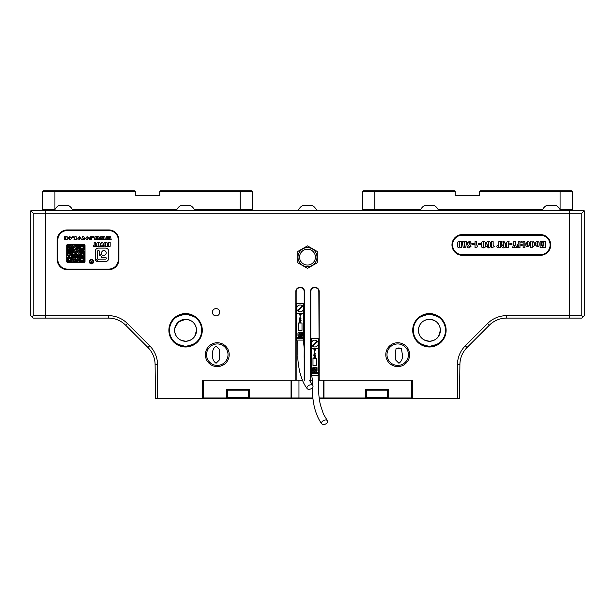 <?xml version="1.0" encoding="UTF-8"?>
<svg xmlns="http://www.w3.org/2000/svg" width="615" height="615" viewBox="0 0 615 615"><rect width="100%" height="100%" fill="white"/><g stroke="black" fill="none" stroke-linecap="round" stroke-linejoin="round"><path stroke-width="0.92" d="M212.406 312.236A3.659 3.659 0 0 0 216.065 315.895A3.659 3.659 0 0 0 219.716 312.236A3.659 3.659 0 0 0 216.065 308.576A3.659 3.659 0 0 0 212.406 312.236M202.289 330.278A16.705 16.705 0 0 1 185.584 346.983A16.705 16.705 0 0 1 168.879 330.278A16.705 16.705 0 0 1 185.584 313.581A16.705 16.705 0 0 1 202.289 330.278M169.494 330.278A16.09 16.09 0 0 0 185.584 346.376A16.09 16.09 0 0 0 201.674 330.278A16.09 16.09 0 0 0 185.584 314.188A16.09 16.09 0 0 0 169.494 330.278M446.121 330.278A16.705 16.705 0 0 1 429.416 346.983A16.705 16.705 0 0 1 412.711 330.278A16.705 16.705 0 0 1 429.416 313.581A16.705 16.705 0 0 1 446.121 330.278M413.326 330.278A16.09 16.09 0 0 0 429.416 346.376A16.09 16.09 0 0 0 445.506 330.278A16.09 16.09 0 0 0 429.416 314.188A16.09 16.09 0 0 0 413.326 330.278M395.284 354.663L396.037 348.567L401.395 348.567L402.379 354.663C402.802 358.414 401.649 361.282 398.935 363.281L395.837 360.19L395.284 354.663M396.037 348.567L398.935 347.906L401.395 348.567M205.364 354.663A11.923 11.923 0 0 0 217.28 366.586A11.923 11.923 0 0 0 229.203 354.663A11.923 11.923 0 0 0 217.28 342.747A11.923 11.923 0 0 0 205.364 354.663M206.555 354.663A10.732 10.732 0 0 0 217.28 365.395A10.732 10.732 0 0 0 228.011 354.663A10.732 10.732 0 0 0 217.28 343.939A10.732 10.732 0 0 0 206.555 354.663M219.716 354.663L219.163 360.182L216.065 363.281C213.344 361.266 212.19 358.391 212.621 354.663C212.198 350.927 213.344 348.059 216.065 346.053L219.163 349.136L219.716 354.663M385.797 354.663A11.923 11.923 0 0 0 397.721 366.586A11.923 11.923 0 0 0 409.636 354.663A11.923 11.923 0 0 0 397.721 342.747A11.923 11.923 0 0 0 385.797 354.663M386.989 354.663A10.732 10.732 0 0 0 397.721 365.395A10.732 10.732 0 0 0 408.445 354.663A10.732 10.732 0 0 0 397.721 343.939A10.732 10.732 0 0 0 386.989 354.663M310.429 380.27L310.429 291.633A4.39 4.39 0 0 1 314.819 287.243A4.39 4.39 0 0 1 319.2 291.633L319.2 380.27L318.839 291.633C318.639 289.196 317.294 287.858 314.819 287.612C312.335 287.858 310.998 289.196 310.79 291.633L310.79 380.27L309.245 380.27M304.21 380.27L304.21 291.633C304.01 289.196 302.665 287.858 300.182 287.612C297.706 287.858 296.368 289.196 296.161 291.633L296.161 380.27L202.65 380.27L202.289 398.551L155.472 398.551L155.103 364.764A24.385 24.385 0 0 0 147.961 347.521L125.675 325.235A24.385 24.385 0 0 0 108.432 318.093L45.379 318.093L45.379 315.649L108.432 315.649A26.822 26.822 0 0 1 127.397 323.505L149.683 345.799A26.822 26.822 0 0 1 157.54 364.764L157.54 398.551M296.161 380.27L302.442 380.27M540.362 234.576A10.363 10.363 0 0 1 550.725 244.939A10.363 10.363 0 0 1 540.362 255.302L462.334 255.302A10.363 10.363 0 0 1 451.971 244.939A10.363 10.363 0 0 1 462.334 234.576L540.362 234.576L540.362 235.184L462.334 235.184A9.755 9.755 0 0 0 452.579 244.939A9.755 9.755 0 0 0 462.334 254.695L540.362 254.695A9.755 9.755 0 0 0 550.11 244.939A9.755 9.755 0 0 0 540.362 235.184L462.334 235.184L462.334 234.576M431.707 341.01L429.416 341.256C436.235 340.541 439.886 336.889 440.386 330.278L438.533 336.39M437.28 337.935L435.704 339.272M418.507 331.431L418.446 330.278C418.938 336.882 422.597 340.541 429.416 341.256L424.988 340.318M423.112 339.265L421.552 337.935M420.276 336.359L419.33 334.606M419.307 334.545L418.677 332.523M418.446 330.278A10.97 10.97 0 0 0 429.416 341.256A10.97 10.97 0 0 0 440.386 330.278C439.886 323.675 436.227 320.015 429.416 319.308C422.605 320.015 418.946 323.675 418.446 330.278A10.97 10.97 0 0 1 429.416 319.308A10.97 10.97 0 0 1 440.386 330.278M187.875 341.01L185.584 341.256C192.395 340.541 196.054 336.889 196.554 330.278L194.701 336.39M193.441 337.935L191.872 339.272M174.675 331.431L174.614 330.278C175.106 336.882 178.765 340.541 185.584 341.256L181.156 340.318M179.28 339.265L177.72 337.935M176.444 336.359L175.498 334.606M175.475 334.545L174.845 332.523M174.852 327.995L174.614 330.278A10.97 10.97 0 0 0 185.584 341.256A10.97 10.97 0 0 0 196.554 330.278C196.054 323.675 192.395 320.015 185.584 319.308L178.465 321.929L174.845 328.018M426.756 346.153L424.15 345.484M420.406 343.616L418.792 342.371M417.131 340.679L416.616 340.034M429.416 346.376C421.536 344.654 417.27 342.54 416.616 340.034C417.239 342.517 421.506 344.631 429.416 346.376C437.311 344.646 441.578 342.532 442.216 340.034C441.578 342.532 437.311 344.646 429.416 346.376L432.045 346.16M442.216 340.034L441.186 341.256M441.163 341.287L440.086 342.324M438.541 343.539L436.742 344.608M435.643 345.123L434.544 345.538M182.924 346.153L180.318 345.484M176.574 343.616L174.96 342.371M173.299 340.679L172.784 340.034M185.584 346.376C177.704 344.654 173.43 342.54 172.784 340.034C173.407 342.517 177.674 344.631 185.584 346.376C193.479 344.646 197.746 342.532 198.384 340.034C197.746 342.532 193.479 344.646 185.584 346.376L190.627 345.561M198.384 340.034L197.354 341.256M197.33 341.287L196.254 342.324M194.709 343.539L192.91 344.608M191.811 345.123L190.712 345.538M429.416 314.188C421.521 315.918 417.254 318.032 416.616 320.53C417.254 318.032 421.521 315.918 429.416 314.188C437.296 315.91 441.57 318.024 442.216 320.53C441.593 318.04 437.327 315.925 429.416 314.188L424.373 315.003M416.686 320.438L417.647 319.3M417.67 319.277L418.746 318.239M420.291 317.025L422.09 315.956M423.189 315.441L424.288 315.026M185.584 314.188C177.689 315.918 173.422 318.032 172.784 320.53C173.422 318.032 177.689 315.918 185.584 314.188C193.464 315.91 197.73 318.024 198.384 320.53C197.761 318.04 193.494 315.925 185.584 314.188L180.533 315.003M172.784 320.53L173.814 319.3M173.837 319.277L174.914 318.239M176.459 317.025L178.258 315.956M179.357 315.441L180.456 315.026M418.507 329.125L418.684 327.995M418.915 327.103L419.33 325.958M420.276 324.213L421.544 322.637M423.128 321.291L425.034 320.223M175.083 327.103L175.498 325.958M176.444 324.213L177.712 322.637M179.296 321.291L181.202 320.223M33.187 213.244L45.379 213.244L45.379 318.093L33.187 318.093L30.75 315.649L30.75 210.807L569.621 210.807L569.621 318.093L506.568 318.093A24.385 24.385 0 0 0 489.325 325.235L467.039 347.521A24.385 24.385 0 0 0 459.897 364.764L459.528 398.551L457.46 398.551L457.46 364.764A26.822 26.822 0 0 1 465.317 345.799L487.603 323.505A26.822 26.822 0 0 1 506.568 315.649L569.621 315.649L569.621 213.244L45.379 213.244L45.379 210.807L45.379 315.649L33.187 315.649L33.187 213.244L30.75 210.807M57.203 240.065A10.117 10.117 0 0 1 67.327 229.941L108.778 229.941A10.117 10.117 0 0 1 118.895 240.065L118.895 259.568A10.117 10.117 0 0 1 108.778 269.685L67.327 269.685A10.117 10.117 0 0 1 57.203 259.568L57.203 240.065L57.572 259.568A9.755 9.755 0 0 0 67.327 269.324L108.778 269.324A9.755 9.755 0 0 0 118.534 259.568L118.534 240.065A9.755 9.755 0 0 0 108.778 230.31L67.327 230.31A9.755 9.755 0 0 0 57.572 240.065L57.818 259.568A9.509 9.509 0 0 0 67.327 269.078L108.778 269.078A9.509 9.509 0 0 0 118.288 259.568L118.288 240.065A9.509 9.509 0 0 0 108.778 230.556L67.327 230.556A9.509 9.509 0 0 0 57.818 240.065M295.8 380.27L295.8 291.633A4.39 4.39 0 0 1 300.182 287.243A4.39 4.39 0 0 1 304.571 291.633L304.571 380.27M387.112 397.943L412.165 397.943L412.35 380.27L319.2 380.27M412.35 380.27L412.711 398.551L457.46 398.551M312.42 380.27L310.79 380.27M185.584 319.308L186.745 319.37M187.875 319.554L191.88 321.291M193.456 322.637L194.717 324.197M195.67 325.973L196.316 327.987M429.416 319.308L430.577 319.37M431.707 319.554L435.712 321.291M437.288 322.637L438.549 324.197M439.51 325.973L440.148 327.987M188.244 314.411L190.85 315.072M194.594 316.948L196.208 318.193M197.869 319.885L198.314 320.438M432.076 314.411L434.682 315.072M438.426 316.948L440.04 318.193M441.701 319.885L442.216 320.53M196.554 330.278A10.97 10.97 0 0 0 185.584 319.308A10.97 10.97 0 0 0 174.614 330.278M304.571 291.633L304.21 291.633A4.021 4.021 0 0 0 300.182 287.612A4.021 4.021 0 0 0 296.161 291.633L295.8 291.633M319.2 291.633L318.839 291.633A4.021 4.021 0 0 0 314.819 287.612A4.021 4.021 0 0 0 310.79 291.633L310.429 291.633M315.503 369.407L315.095 369.723A0.461 0.461 0 0 0 314.957 370.053L314.957 370.215A0.776 0.776 0 0 1 314.18 370.983A0.776 0.776 0 0 1 313.412 370.215A0.776 0.776 0 0 1 314.18 369.438L314.342 369.438A0.461 0.461 0 0 0 314.672 369.308L314.765 368.669L313.635 368.669L313.635 368.139L315.864 368.139L316.756 367.363L313.635 367.363A1.038 1.038 0 0 0 312.597 368.4L312.597 370.76A1.038 1.038 0 0 0 313.635 371.798L315.995 371.798A1.038 1.038 0 0 0 317.033 370.76L317.033 367.639L316.264 368.539L316.264 370.76L315.726 370.76L315.503 369.407M326.996 420.299A3.229 2.006 -24.5 0 1 327.372 420.614A3.229 2.006 -24.5 0 1 326.242 423.62A3.229 2.006 -24.5 0 1 322.229 424.189A3.229 2.006 -24.5 0 1 321.822 423.827A3.229 2.006 -24.5 0 1 323.021 420.845A3.229 2.006 -24.5 0 1 326.996 420.299M318.232 343.562A3.413 3.413 0 0 0 314.819 340.149A3.413 3.413 0 0 0 311.398 343.562A3.413 3.413 0 0 0 314.819 346.975A3.413 3.413 0 0 0 318.232 343.562M318.839 375.258L318.347 375.258L318.347 348.436L311.282 348.436L311.282 375.258L310.79 375.258M318.839 338.68L318.347 338.68L318.347 348.436M316.594 373.082L316.01 373.882L315.449 373.305L316.01 372.506L316.594 373.082M314.157 373.082L313.581 373.882L313.012 373.305L313.581 372.506L314.157 373.082M315.68 353.956L313.919 353.041L314.365 353.348L313.934 354.671L315.68 353.956M312.989 365.502L316.64 365.502L316.64 358.191L312.989 358.191L312.989 365.502M318.347 375.258L311.282 375.258M313.95 349.243L314.772 350.742L315.726 349.758L315.58 349.243L313.95 349.243M314.719 351.319L314.842 352.533L314.719 351.319M314.903 356.1L313.934 355.539L314.257 355.001L313.819 355.539L314.834 356.231L315.726 355.578L315.126 354.993L314.549 355.593L314.903 356.1M314.795 357.423L315.241 357.799L315.71 357.215L315.257 356.639L315.226 357.646L314.742 357.138L314.319 357.669L314.288 356.6L313.819 357.2L314.327 357.822L314.795 357.423M312.082 373.851L312.082 372.536L312.935 372.536L312.597 373.851L312.082 373.851M314.934 372.536L315.403 372.536L315.049 373.851L314.557 373.851L314.219 372.536L314.803 373.051L314.934 372.536M316.687 372.536L317.771 372.536L317.478 373.851L316.963 373.851L316.687 372.536M310.79 338.68L311.282 338.68L311.282 348.436M311.282 338.68L318.347 338.68M312.389 345.638A3.198 3.198 0 0 0 312.735 345.984L317.24 341.479A3.198 3.198 0 0 0 316.894 341.133L312.389 345.638M313.95 349.804L313.95 349.382L315.603 349.382L314.772 350.612L313.95 349.804M314.488 354.302L314.488 353.402L315.649 353.856L314.488 354.302M315.111 355.139L315.603 355.578L315.134 356.047L314.672 355.578L315.111 355.139M313.642 373.474L313.581 372.752L313.642 373.474M316.072 373.474L316.018 372.752L316.072 373.474M300.873 334.245L300.466 334.56A0.461 0.461 0 0 0 300.328 334.883L300.328 335.044A0.776 0.776 0 0 1 299.551 335.821A0.776 0.776 0 0 1 298.782 335.044A0.776 0.776 0 0 1 299.551 334.276L299.713 334.276A0.461 0.461 0 0 0 300.043 334.137L300.135 333.499L299.005 333.499L299.005 332.969L301.235 332.969L302.126 332.2L299.005 332.2A1.038 1.038 0 0 0 297.968 333.238L297.968 335.598A1.038 1.038 0 0 0 299.005 336.636L301.365 336.636A1.038 1.038 0 0 0 302.403 335.598L302.403 332.477L301.634 333.368L301.634 335.598L301.096 335.598L300.873 334.245M312.366 385.128A3.229 2.006 -24.5 0 1 312.735 385.451A3.229 2.006 -24.5 0 1 311.613 388.457A3.229 2.006 -24.5 0 1 307.6 389.026A3.229 2.006 -24.5 0 1 307.193 388.665A3.229 2.006 -24.5 0 1 308.384 385.674A3.229 2.006 -24.5 0 1 312.366 385.128M303.602 308.392A3.413 3.413 0 0 0 300.182 304.979A3.413 3.413 0 0 0 296.768 308.392A3.413 3.413 0 0 0 300.182 311.805A3.413 3.413 0 0 0 303.602 308.392M304.21 340.095L303.718 340.095L303.718 313.273L296.653 313.273L296.653 340.095L296.161 340.095M304.21 303.518L303.718 303.518L303.718 313.273M301.965 337.912L301.381 338.711L300.812 338.135L301.381 337.335L301.965 337.912M299.528 337.912L298.952 338.711L298.383 338.135L298.952 337.335L299.528 337.912M301.05 318.793L299.29 317.87L299.736 318.186L299.305 319.5L301.05 318.793M298.36 330.34L302.011 330.34L302.011 323.021L298.36 323.021L298.36 330.34M303.718 340.095L296.653 340.095M299.321 314.081L300.135 315.58L301.096 314.596L300.95 314.081L299.321 314.081M300.089 316.148L300.212 317.371L300.089 316.148M300.274 320.938L299.305 320.377L299.628 319.831L299.19 320.377L300.205 321.068L301.096 320.415L300.497 319.823L299.92 320.423L300.274 320.938M300.166 322.252L300.612 322.637L301.081 322.052L300.627 321.476L300.597 322.483L300.105 321.976L299.69 322.498L299.659 321.43L299.19 322.037L299.697 322.652L300.166 322.252M297.452 338.68L297.452 337.366L298.306 337.366L297.968 338.68L297.452 338.68M300.305 337.366L300.773 337.366L300.42 338.68L299.928 338.68L299.59 337.366L300.174 337.889L300.305 337.366M302.057 337.366L303.141 337.366L302.849 338.68L302.334 338.68L302.057 337.366M296.161 303.518L296.653 303.518L296.653 313.273M296.653 303.518L303.718 303.518M297.76 310.475A3.198 3.198 0 0 0 298.106 310.821L302.611 306.316A3.198 3.198 0 0 0 302.265 305.97L297.76 310.475M299.321 314.634L299.321 314.211L300.973 314.211L300.143 315.441L299.321 314.634M299.859 319.131L299.859 318.232L301.019 318.685L299.859 319.131M300.481 319.969L300.973 320.415L300.504 320.876L300.043 320.415L300.481 319.969M299.013 338.312L298.952 337.581L299.013 338.312M301.442 338.312L301.381 337.581L301.442 338.312M312.874 398.312L202.527 398.312M412.473 398.312L319.223 398.312M319.177 397.943L366.871 397.943M388.211 398.312L388.211 389.533L365.779 389.533L365.779 398.312M248.129 397.943L312.835 397.943M202.65 397.943L227.888 397.943M249.221 398.312L249.221 389.533L226.789 389.533L226.789 398.312M202.65 380.27L203.204 398.312M411.796 398.312L412.35 397.943M291.648 380.27L291.287 398.312M323.713 398.312L323.352 380.27M227.404 389.533L227.035 398.312M248.983 398.312L248.614 389.533M366.386 389.533L366.017 398.312M387.965 398.312L387.596 389.533M228.611 398.066L247.399 398.066M241.949 398.066L243.463 398.066M232.555 398.066L236.491 398.066M367.601 398.066L386.389 398.066M569.621 315.649L581.813 315.649L581.813 213.244L569.621 213.244L569.621 210.807L584.25 210.807L584.25 315.649L581.813 318.093L569.621 318.093L569.621 315.649M581.813 315.649L583.028 316.871M584.25 210.807L581.813 213.244M363.188 190.811L362.581 191.419L363.188 190.811L454.631 190.811L455.238 191.419L362.581 191.419L362.581 209.707L420.614 209.707M525.948 210.807L525.948 210.315M408.913 210.807L408.913 210.315M560.134 209.707L572.281 209.707L571.666 210.315L560.411 210.315M542.253 210.315L438.495 210.315M420.337 210.315L363.188 210.315L362.581 209.707M455.238 191.419L455.238 195.685L479.623 195.685L479.623 191.419L560.088 191.419L560.088 209.6M438.218 209.707L542.53 209.707M479.623 191.419L480.23 190.811L571.666 190.811L572.281 191.419L572.281 209.707L571.666 210.315M571.666 190.811L572.281 191.419L560.088 191.419L560.088 190.811M31.972 316.871L33.187 315.649M43.334 190.811L42.719 191.419L43.334 190.811L134.77 190.811L135.377 191.419L42.719 191.419L42.719 209.707L54.866 209.707M206.087 210.807L206.087 210.315M89.052 210.807L89.052 210.315M194.386 209.707L252.419 209.707L251.812 210.315L194.663 210.315M176.505 210.315L72.747 210.315M72.931 210.807A9.817 9.817 0 0 0 68.388 205.441L58.948 205.441A9.817 9.817 0 0 0 54.404 210.807A9.817 9.817 0 0 1 54.589 210.315L43.334 210.315L42.719 209.707L42.719 191.419M135.377 191.419L135.377 195.685L159.762 195.685L159.762 191.419L240.227 191.419L240.227 210.315M72.47 209.707L176.782 209.707M159.762 191.419L160.369 190.811L251.812 190.811L252.419 191.419L252.419 209.707M251.812 190.811L252.419 191.419L240.227 191.419L240.227 190.811M43.334 210.315L42.719 209.707M420.153 210.807A9.817 9.817 0 0 1 424.696 205.441L434.136 205.441A9.817 9.817 0 0 1 438.68 210.807M298.237 210.807A9.817 9.817 0 0 1 302.78 205.441L312.22 205.441A9.817 9.817 0 0 1 316.763 210.807M176.321 210.807A9.817 9.817 0 0 1 180.864 205.441L190.304 205.441A9.817 9.817 0 0 1 194.847 210.807M542.069 210.807A9.817 9.817 0 0 1 546.612 205.441L556.052 205.441A9.817 9.817 0 0 1 560.596 210.807M299.574 257.132A7.926 7.926 0 0 0 307.5 265.057A7.926 7.926 0 0 0 315.426 257.132A7.926 7.926 0 0 0 307.5 249.206A7.926 7.926 0 0 0 299.574 257.132M297.991 257.132A9.509 9.509 0 0 1 307.5 247.622A9.509 9.509 0 0 1 317.009 257.132A9.509 9.509 0 0 1 307.5 266.641A9.509 9.509 0 0 1 297.991 257.132A9.509 9.509 0 0 0 307.5 266.641A9.509 9.509 0 0 0 317.009 257.132M317.255 251.497L317.255 262.759L307.5 268.394L297.745 262.759L297.745 251.497L307.5 245.869L317.255 251.497M466.616 241.649L465.74 247.745L463.264 247.745L462.242 241.649L464.018 241.649L464.11 242.717L464.748 242.717L464.84 241.649L466.616 241.649M490.439 245.054C490.732 246.776 490.07 247.714 488.456 247.883L486.496 246.161L488.149 246.161L488.487 246.953L488.794 245.231L487.826 245.731L486.496 243.609C486.396 242.241 487.026 241.534 488.395 241.503C490.017 241.603 490.701 242.51 490.439 244.209L490.439 245.054M503.754 247.883C502.347 247.868 501.655 247.168 501.686 245.785L503.408 245.516L503.7 246.884L503.977 243.186L503.677 242.51L503.331 243.256L503.693 244.947L501.686 244.947L501.686 241.649L502.939 242.087L504.016 241.503L505.699 243.732L505.699 245.554C505.845 247.022 505.192 247.799 503.754 247.883M508.474 243.409L508.474 247.745L506.752 247.745L506.752 243.671C506.514 242.333 507.021 241.664 508.274 241.649L509.12 241.649L508.474 243.409M511.972 243.655L511.972 244.732L509.82 244.732L509.82 243.655L511.972 243.655M514.609 245.27L514.079 247.745L512.526 247.745L513.809 243.855L513.809 241.649L515.393 241.649L515.393 243.855L516.608 247.745L515.047 247.745L514.609 245.27M518.237 241.649L519.959 241.649L519.959 247.745L517.015 247.745L517.015 246.523L518.237 246.523L518.237 245.377L517.161 245.377L517.161 244.224L518.237 244.224L518.237 241.649M522.158 241.649L522.158 242.864L520.943 242.864L520.943 241.649L522.158 241.649M522.158 244.439L522.158 245.662L520.943 245.662L520.943 244.439L522.158 244.439M524.864 241.649L524.864 247.745L523.142 247.745L523.142 241.649L524.864 241.649M527.816 246.738C526.494 246.723 525.833 246.054 525.848 244.739L525.848 244.086L528.001 244.086L527.739 242.433L527.424 243.725L525.848 243.725L527.701 241.572C529 241.572 529.646 242.202 529.646 243.471L529.646 244.931L527.816 246.738M539.14 244.785C539.178 246.054 538.563 246.707 537.295 246.738L535.342 244.901L535.342 243.678C535.258 242.318 535.88 241.618 537.226 241.572C538.555 241.541 539.194 242.187 539.14 243.509L539.14 244.785M462.334 255.302L462.334 254.695L540.362 254.695L540.362 255.302M542.745 244.893L542.33 247.745L540.124 247.745L540.124 241.649L541.63 241.649L541.669 245.762L542.276 241.649L543.283 241.649L543.891 245.693L543.929 241.649L545.436 241.649L545.436 247.745L543.23 247.745L542.745 244.893M532.206 246.323L532.206 247.745L530.561 247.745L530.561 241.649L532.206 242.026L533.29 241.572L534.427 242.987L534.427 245.316L533.266 246.738L532.206 246.323M498.842 241.649L500.556 241.649L500.556 247.745L498.819 247.745C497.489 247.876 496.828 247.322 496.828 246.061L498.842 244.155L498.842 241.649M494.291 246.723L491.493 247.745L491.493 241.649L493.145 241.649L493.145 244.885L494.291 246.723M485.443 245.685C485.535 247.092 484.889 247.83 483.498 247.883C482.083 247.837 481.414 247.099 481.499 245.685L481.499 243.632C481.414 242.279 482.037 241.564 483.375 241.503C484.766 241.48 485.458 242.164 485.443 243.54L485.443 245.685M480.661 243.655L480.661 244.732L478.508 244.732L478.508 243.655L480.661 243.655M477.809 246.723L475.018 247.745L475.018 241.649L476.663 241.649L476.663 244.885L477.809 246.723M474.104 243.655L474.104 244.732L471.951 244.732L471.951 243.655L474.104 243.655M469.237 247.883C467.954 247.937 467.315 247.345 467.315 246.123L468.891 245.877L469.153 246.884L469.46 246.392L467.462 244.524L467.169 243.209L469.076 241.503C470.406 241.503 471.059 242.156 471.044 243.463L471.044 243.871L469.46 243.871L469.16 242.51L468.822 243.017L471.113 246.154L469.237 247.883M459.29 241.649L461.473 241.649L461.473 247.745L460.174 247.745C458.329 248.03 457.422 247.315 457.46 245.593L457.46 243.455C457.345 242.141 457.96 241.534 459.29 241.649M536.995 242.956L537.241 245.877L537.495 243.01L537.241 242.433L536.995 242.956M532.206 243.071L532.498 245.877L532.782 242.933L532.513 242.433L532.206 243.071M528.001 244.87L527.493 244.87L527.732 245.877L528.001 244.87M498.265 246.231L498.842 246.738L498.842 245.162L498.265 246.231M488.149 243.063L488.471 244.801L488.794 243.102L488.471 242.433L488.149 243.063M483.144 243.148L483.467 246.953L483.79 243.194L483.475 242.433L483.144 243.148M464.748 243.794L464.187 243.794L464.433 246.454L464.748 243.794M459.182 245.969L459.751 246.738L459.751 242.648L459.182 243.555L459.182 245.969M89.644 261.636A1.83 1.83 0 0 0 91.474 263.466A1.83 1.83 0 0 0 93.303 261.636A1.83 1.83 0 0 0 91.474 259.807A1.83 1.83 0 0 0 89.644 261.636M93.665 261.636A2.191 2.191 0 0 0 91.474 259.445A2.191 2.191 0 0 0 89.275 261.636A2.191 2.191 0 0 0 91.474 263.835A2.191 2.191 0 0 0 93.665 261.636M101.475 256.878A0.684 0.684 0 0 0 102.159 257.562L105.565 257.562A0.8 0.8 0 0 1 106.364 258.361A0.8 0.8 0 0 1 105.565 259.169L98.846 259.169A0.899 0.899 0 0 0 98.216 259.43L96.148 261.498L105.565 261.498A3.137 3.137 0 0 0 108.701 258.361L108.701 251.243A3.137 3.137 0 0 0 105.565 248.106L98.446 248.106A3.137 3.137 0 0 0 95.31 251.243L95.31 260.66L97.378 258.592A0.899 0.899 0 0 0 97.639 257.954L97.639 251.243A0.807 0.807 0 0 1 98.446 250.436A0.807 0.807 0 0 1 99.253 251.243L99.253 254.641A0.684 0.684 0 0 0 100.414 255.125L101.168 254.372A1.399 1.399 0 0 0 101.575 253.38L101.575 252.896A2.329 2.329 0 0 1 103.904 250.566A2.329 2.329 0 0 1 106.234 252.896A2.329 2.329 0 0 1 103.904 255.233L103.42 255.233A1.399 1.399 0 0 0 102.436 255.64L101.675 256.394A0.684 0.684 0 0 0 101.475 256.878M83.217 238.474L82.925 239.635L81.649 239.635L82.571 236.706L83.863 236.706L84.747 239.635L83.471 239.635L83.217 238.474M87.084 239.696L85.539 238.412L87.084 236.637L88.598 237.92L87.084 239.696M85.001 245.546A1.222 1.222 0 0 0 83.786 244.332L67.934 244.332A1.222 1.222 0 0 0 66.712 245.546L66.712 261.398A1.222 1.222 0 0 0 67.934 262.62L83.786 262.62A1.222 1.222 0 0 0 85.001 261.398L85.001 245.546M102.075 244.762L101.698 246.308L100.314 246.308L101.36 242.41L102.805 242.41L103.804 246.308L102.428 246.308L102.075 244.762M105.711 246.4C104.496 246.431 103.92 245.862 103.989 244.685L103.989 244.032C103.92 242.856 104.496 242.287 105.711 242.318C106.91 242.295 107.464 242.864 107.387 244.032L107.387 244.685C107.464 245.854 106.91 246.423 105.711 246.4M108.617 242.41L110.154 242.41L110.154 246.308L107.617 246.308L107.617 245.446L108.617 245.446L108.617 244.816L107.71 244.816L107.71 243.994L108.617 243.994L108.617 242.41M98.5 246.4C97.285 246.431 96.709 245.862 96.778 244.685L96.778 244.032C96.709 242.856 97.285 242.287 98.5 242.318C99.692 242.295 100.253 242.864 100.176 244.032L100.176 244.685C100.253 245.854 99.692 246.423 98.5 246.4M96.501 245.446L96.501 246.308L93.28 246.308L93.28 245.446L94.141 245.446L94.141 242.41L95.686 242.41L95.686 245.446L96.501 245.446M107.656 237.567L107.333 239.635L105.98 239.635L106.572 236.706L108.24 236.706L108.601 238.236L108.924 236.706L110.592 236.706L111.184 239.635L109.831 239.635L109.616 237.636L109.285 239.635L107.894 239.635L107.656 237.567M101.867 237.567L101.544 239.635L100.191 239.635L100.783 236.706L102.451 236.706L102.813 238.236L103.136 236.706L104.804 236.706L105.396 239.635L104.035 239.635L103.827 237.636L103.497 239.635L102.105 239.635L101.867 237.567M96.078 237.567L95.756 239.635L94.403 239.635L94.994 236.706L96.663 236.706L97.024 238.236L97.347 236.706L99.015 236.706L99.607 239.635L98.246 239.635L98.039 237.636L97.708 239.635L96.317 239.635L96.078 237.567M93.68 236.706L93.68 237.352L92.657 237.352L92.657 236.706L93.68 236.706M90.305 236.706L91.697 236.706L91.697 239.635L89.452 239.635L89.452 238.989L90.305 238.989L90.305 238.512L89.559 238.512L89.559 237.897L90.305 237.897L90.305 236.706M79.35 239.696L77.805 238.412L79.35 236.637L80.865 237.92L79.35 239.696M76.944 238.989L76.944 239.635L74.054 239.635L74.054 238.989L74.799 238.989L74.799 236.706L76.199 236.706L76.199 238.989L76.944 238.989M73.3 236.706L73.3 237.352L72.278 237.352L72.278 236.706L73.3 236.706M69.856 239.696L68.257 238.643L69.649 238.343L69.826 239.158L69.833 237.182L69.649 237.928L68.257 237.928L69.826 236.637L71.386 237.751L71.386 238.589L69.856 239.696M65.39 238.343L65.39 239.635L64.237 239.635L64.237 236.706L65.413 236.706L66.005 238.005L66.005 236.706L67.158 236.706L67.158 239.635L66.028 239.635L65.39 238.343M90.643 262.205L91.12 261.56L90.574 260.46L91.435 261.521L92.127 260.46L92.127 262.905L90.643 262.205M105.526 243.525L105.703 245.677L105.526 243.525M98.315 243.525L98.492 245.677L98.315 243.525M91.404 261.79L90.974 262.205L91.804 262.628L91.404 261.79M86.93 237.544L87.076 239.158L86.93 237.544M79.197 237.544L79.343 239.158L79.197 237.544M75.537 255.187L75.537 254.479L74.776 254.479L74.776 255.187L75.537 255.187M83.04 248.352L83.04 246.254L80.942 246.254L80.942 248.352L83.04 248.352M76.837 260.629L76.837 259.984L76.199 259.984L76.199 260.629L76.837 260.629M74.084 257.87L74.084 257.231L73.469 257.231L73.469 257.87L74.084 257.87M74.769 257.178L74.769 256.57L74.138 256.57L74.138 257.178L74.769 257.178M72.747 255.802L72.747 255.179L72.093 255.179L72.093 255.802L72.747 255.802M72.747 254.456L72.747 253.165L72.124 253.165L72.124 254.456L72.747 254.456M78.174 257.87L78.174 257.231L77.559 257.231L77.559 257.87L78.174 257.87M82.987 255.802L82.987 255.179L82.364 255.179L82.364 255.802L82.987 255.802M76.837 251.72L76.837 251.081L76.199 251.081L76.199 251.72L76.837 251.72M75.445 252.388L75.445 251.766L74.853 251.766L74.853 252.388L75.445 252.388M74.108 250.367L74.108 249.736L73.469 249.736L73.469 250.367L74.108 250.367M72.747 250.367L72.747 248.345L70.717 248.345L70.717 250.367L72.747 250.367M77.498 248.983L77.498 248.345L76.89 248.345L76.89 248.983L77.498 248.983M76.837 248.306L76.837 247.668L76.214 247.668L76.214 248.306L76.837 248.306M78.174 248.306L78.174 247.668L77.559 247.668L77.559 248.306L78.174 248.306M78.174 246.238L78.174 245.654L76.214 245.654L76.214 246.238L78.174 246.238M75.445 246.953L75.445 246.331L74.853 246.331L74.853 246.953L75.445 246.953M72.024 252.388L72.024 251.766L71.448 251.766L71.448 252.388L72.024 252.388M77.505 262.013L78.282 262.013L77.544 260.668L78.951 260.668L78.951 259.891L77.544 259.215L77.544 258.6L78.951 257.923L78.951 256.586L81.672 256.586L81.672 255.901L82.279 255.901L82.279 256.586L84.386 256.586L84.386 252.404L83.709 252.404L84.386 251.02L83.709 251.02L83.709 250.367L81.595 250.367L81.595 251.097L83.655 251.097L83.655 251.735L82.318 251.735L82.987 253.157L83.655 253.157L83.655 255.133L83.04 255.133L83.04 253.787L80.919 253.787L80.919 254.541L81.595 254.541L81.595 255.809L80.98 255.809L80.311 254.456L79.627 254.456L80.98 252.488L81.672 252.488L81.672 251.735L79.627 251.735L79.627 251.097L80.98 251.097L80.98 250.367L78.174 251.043L78.174 251.735L76.875 251.043L77.544 249.736L78.951 250.428L78.951 247.645L78.282 247.645L78.282 247.022L78.943 247.022L78.943 244.939L76.16 244.939L76.16 245.554L72.785 244.939L72.785 246.354L73.423 246.354L73.423 246.953L72.755 246.953L72.755 247.645L70.733 247.645L70.733 247.022L71.44 247.022L71.44 246.238L70.733 246.238L71.44 244.939L70.679 244.939L70.679 245.554L69.349 245.554L69.349 246.953L68.603 246.953L68.603 247.684L70.01 247.022L70.01 248.306L69.349 248.306L70.01 249.659L68.711 249.659L68.711 248.975L68.034 248.975L68.034 247.614L67.304 247.614L67.304 250.428L69.395 250.428L69.395 251.735L68.742 251.735L68.742 251.043L67.335 251.735L67.335 253.834L67.942 253.834L67.942 254.456L67.327 254.456L67.327 255.901L68.065 255.901L68.065 255.179L69.395 255.179L68.065 252.488L69.38 252.488L69.38 253.834L70.102 253.834L70.102 252.388L69.395 252.388L69.395 251.766L70.072 251.766L70.072 251.097L71.363 251.097L71.363 251.735L70.717 251.735L70.717 252.488L71.363 252.488L70.717 253.834L71.363 253.834L71.363 254.456L70.679 254.456L70.679 255.179L71.363 255.179L71.363 256.586L72.755 256.586L72.755 257.923L73.423 257.923L72.755 259.315L74.108 259.315L74.108 259.891L73.423 259.891L73.423 262.013L74.884 262.013L74.884 261.29L74.154 261.29L74.154 259.999L75.545 259.315L75.545 258.554L74.846 258.554L74.846 257.255L76.222 257.923L76.222 256.586L76.829 256.586L76.829 257.923L77.505 257.923L77.505 258.554L75.46 259.891L75.46 262.013L76.222 262.013L76.222 261.329L77.505 261.329L77.505 262.013M78.174 256.478L78.174 255.809L80.242 255.809L80.242 255.179L77.575 255.179L77.575 256.478L78.174 256.478M74.784 247.684L74.784 247.022L73.477 247.022L73.477 248.975L74.131 248.975L74.131 249.659L75.545 248.975L75.545 249.736L74.861 249.736L74.861 251.043L76.16 251.043L76.16 249.659L76.829 249.659L76.829 249.067L74.784 247.684M79.566 252.488L79.566 251.804L76.875 252.488L76.199 253.787L76.89 253.787L76.89 254.502L76.16 254.502L76.16 253.834L75.46 253.834L75.46 253.157L74.108 252.488L74.108 251.766L72.785 251.097L72.785 252.388L74.131 253.073L74.131 253.834L72.785 254.502L72.785 255.133L73.477 255.133L72.785 256.478L74.108 256.478L74.108 255.809L74.861 255.809L74.861 256.478L76.16 256.478L76.16 255.133L77.505 255.133L77.505 254.456L78.174 254.456L78.174 253.073L80.242 253.073L80.242 252.488L79.566 252.488M84.386 262.028L84.386 257.17L79.566 257.17L79.566 262.028L84.386 262.028M83.655 261.29L83.655 257.923L80.304 257.923L80.304 261.29L83.655 261.29M83.04 260.591L83.04 258.561L80.942 258.561L80.942 260.591L83.04 260.591M67.942 246.238L67.327 246.238L67.327 247.022L68.711 246.323L68.711 244.939L67.327 244.939L67.942 246.238M69.364 256.586L69.364 255.809L68.603 255.809L68.603 256.586L69.364 256.586M72.124 248.983L71.371 248.983L71.371 249.736L72.124 249.736L72.124 248.983M70.717 258.531L68.68 258.531L68.68 260.629L70.717 260.629L70.717 258.531M72.132 262.013L72.132 257.17L67.304 257.17L67.327 262.013L72.132 262.013M71.371 257.931L67.973 257.931L67.973 261.275L71.371 261.275L71.371 257.931M84.386 249.736L84.386 244.939L79.566 244.939L79.566 249.736L84.386 249.736M83.709 245.554L80.311 245.554L80.311 248.975L83.709 248.975L83.709 245.554M67.327 269.685L67.327 269.078M108.778 269.078L108.778 269.685M118.288 259.568L118.895 259.568M57.203 259.568L57.818 259.568M118.288 240.065L118.895 240.065M108.778 230.556L108.778 229.941M67.327 229.941L67.327 230.556M457.46 364.764L459.897 364.764M465.317 345.799L467.039 347.521M487.603 323.505L489.325 325.235M506.568 315.649L506.568 318.093M108.432 315.649L108.432 318.093M127.397 323.505L125.675 325.235M149.683 345.799L147.961 347.521M157.54 364.764L155.103 364.764M323.959 380.27L323.959 398.312M411.558 398.312L411.558 380.27M291.041 398.312L291.041 380.27M203.442 380.27L203.442 398.312M298.967 380.27L298.967 398.312M227.642 390.141L227.642 397.459L248.368 397.459L248.368 390.141L227.642 390.141L228.257 389.533M366.632 390.141L366.632 397.459L387.358 397.459L387.358 390.141L366.632 390.141L367.24 389.533M374.773 210.315L374.773 190.811M518.637 210.807L518.637 210.315M416.224 210.807L416.224 210.315M54.912 209.6L54.912 190.811M198.776 210.807L198.776 210.315M96.363 210.807L96.363 210.315M318.047 375.258L318.778 391.955C318.724 395.168 319.262 399.489 320.384 404.908L323.482 414.226L327.372 420.614M312.366 379.655L312.551 385.213M312.52 387.611L312.489 389.918M311.582 375.258L312.282 378.84M312.489 390.771C312.274 394.092 312.858 399.366 314.265 406.615C316.856 417.001 320.261 421.905 321.822 423.827M303.418 340.095L304.21 348.682M304.164 357.392L304.21 358.614M309.43 380.27L312.735 385.451M297.737 344.485L297.86 354.747M304.21 350.227L304.148 356.785M296.953 340.095L297.652 343.677M297.86 355.608C297.637 358.922 298.229 364.203 299.628 371.445C302.226 381.838 305.632 386.735 307.193 388.665M227.642 397.459L228.257 398.066M248.368 397.459L247.76 398.066M248.368 390.141L247.76 389.533M366.632 397.459L367.24 398.066M387.358 397.459L386.743 398.066M387.358 390.141L386.743 389.533"/></g></svg>

